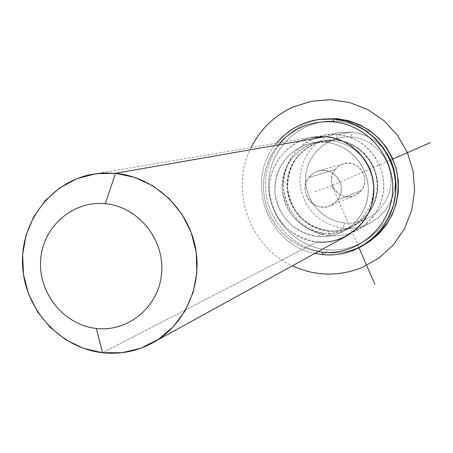<?xml version="1.0" encoding="UTF-8"?>
<svg xmlns="http://www.w3.org/2000/svg" width="453" height="453" viewBox="0 0 453 453"><rect width="100%" height="100%" fill="white"/><g stroke="black" fill="none" stroke-linecap="round" stroke-linejoin="round"><path stroke-width="0.34" stroke-dasharray="2.27 1.7" d="M337.581 200.118L339.688 196.608L340.967 192.706L341.352 188.601L340.826 184.501L339.405 180.617L337.174 177.146L334.229 174.258L330.735 172.1L326.862 170.781L322.808 170.368L318.77 170.877L314.954 172.282L311.556 174.513L308.742 177.457L306.647 180.962L305.379 184.858L305.005 188.946L305.537 193.029L306.953 196.896L309.173 200.356L312.094 203.238L315.577 205.396L319.433 206.727L323.482 207.151L327.519 206.664L331.336 205.271L334.75 203.057L337.581 200.118L330.832 205.515C314.614 213.952 296.953 191.466 308.742 177.457L334.892 169.711C324.048 182.559 340.26 203.154 355.158 195.407L361.364 190.453L337.581 200.118L361.364 190.453C371.607 178.391 357.751 158.448 343 163.986L338.51 166.223L334.892 169.711L308.742 177.457L312.672 173.652L317.559 171.217C333.618 165.186 348.725 186.97 337.581 200.118M329.025 235.707L328.606 230.837C352.553 233.403 375.599 214.218 377.53 189.784C379.812 165.385 360.322 142.004 336.188 140.056L337.479 134.541C364.382 136.693 386.132 162.769 383.572 189.977C381.415 217.219 355.701 238.578 329.025 235.707C302.31 233.238 281.058 207.474 283.425 180.583C285.396 153.658 310.605 131.987 337.479 134.541L336.188 140.056C312.089 137.746 289.444 157.18 287.666 181.359C285.537 205.503 304.626 228.635 328.606 230.837L329.025 235.707C339.965 236.693 350.169 234.382 359.631 228.765L366.862 223.425L373.034 216.851L377.938 209.252L381.42 200.872L383.357 191.981L383.691 182.865L382.4 173.822L379.529 165.141L375.175 157.106L369.478 149.977L362.621 143.986L354.829 139.331L346.358 136.149L337.479 134.541L351.415 132.112L359.863 133.635L367.932 136.659L375.344 141.087L381.868 146.778L387.292 153.55L391.432 161.189L394.161 169.439L395.384 178.04L395.061 186.71L393.215 195.164L389.897 203.131L385.226 210.362L379.348 216.619L372.457 221.704C363.442 227.049 353.725 229.258 343.306 228.329L329.025 235.707L343.306 228.329C317.893 223.635 303.397 208.403 299.818 182.633C300.475 156.613 313.227 140.011 338.074 132.825L351.415 132.112L337.479 134.541L323.47 135.288C297.389 142.842 284.014 160.294 283.34 187.644C287.117 214.733 302.344 230.758 329.025 235.707M328.606 230.837L328.176 231.053C337.7 231.913 346.619 229.977 354.942 225.237L361.573 220.52L367.253 214.665L371.794 207.859L375.05 200.322L376.902 192.299L377.292 184.054L376.211 175.855L373.68 167.978L369.795 160.679L364.676 154.196L358.499 148.743L351.46 144.501L343.799 141.602L335.769 140.136L344.212 141.517L351.862 144.411L358.889 148.646L365.056 154.094L370.169 160.566L374.048 167.853L376.573 175.719L377.655 183.907L377.264 192.14L375.412 200.152L372.168 207.678L367.632 214.473L361.958 220.322L355.333 225.028C347.026 229.762 338.119 231.698 328.606 230.837C304.835 226.472 291.171 212.231 287.615 188.125C287.966 163.76 299.688 148.012 322.785 140.894L335.769 140.136L322.343 140.974C299.212 148.108 287.474 163.873 287.123 188.278C290.684 212.417 304.371 226.681 328.176 231.053L328.606 230.837M323.787 233.244L317.417 236.426C327.281 237.321 336.517 235.317 345.135 230.413L352.004 225.526L357.887 219.462L362.587 212.406L365.956 204.592L367.876 196.274L368.278 187.723L367.145 179.224L364.523 171.053L360.497 163.482L355.192 156.755L348.787 151.098L341.494 146.698L333.561 143.692L325.237 142.174L331.471 140.968C346.279 142.65 357.893 149.762 366.313 162.304C357.893 149.762 346.279 142.65 331.471 140.968L325.237 142.174L311.336 143.04C287.383 150.424 275.231 166.766 274.886 192.061C278.584 217.089 292.763 231.879 317.417 236.426L323.787 233.244C299.637 228.799 285.752 214.326 282.134 189.818C282.479 165.056 294.388 149.054 317.853 141.817L331.471 140.968C306.981 138.618 283.98 158.369 282.185 182.944C280.022 207.48 299.422 231.002 323.787 233.244C351.273 236.777 377.083 210.719 373.408 182.678C374.552 202.106 367.066 216.998 350.939 227.349C342.502 232.157 333.448 234.122 323.787 233.244M325.701 136.602C297.74 133.935 271.54 156.495 269.507 184.524C267.066 212.519 289.173 239.354 316.958 241.942C289.207 236.766 273.363 220.079 269.422 191.874C267.848 166.444 286.262 142.197 311.126 137.378L95.883 173.72M325.237 142.174C350.271 144.196 370.509 168.493 368.147 193.827C366.154 219.201 342.253 239.099 317.417 236.426C292.542 234.127 272.74 210.101 274.937 185.039C276.76 159.943 300.231 139.773 325.237 142.174M102.497 352.751L316.958 241.942L102.497 352.751M344.999 236.823C336.132 241.155 326.783 242.865 316.958 241.942M351.743 137.049C328.923 134.875 307.457 153.256 305.752 176.126C303.72 198.969 321.794 220.838 344.507 222.904C367.185 225.305 389.014 207.146 390.848 184.048C393.023 160.979 374.586 138.884 351.743 137.049L351.449 132.112L338.074 132.825C313.227 140.011 300.475 156.613 299.818 182.633C303.397 208.403 317.893 223.635 343.306 228.329L344.507 222.904C321.794 220.838 303.72 198.969 305.752 176.126C307.457 153.256 328.923 134.875 351.743 137.049C374.586 138.884 393.023 160.979 390.848 184.048C389.014 207.146 367.185 225.305 344.507 222.904L343.306 228.329C353.725 229.258 363.442 227.049 372.457 221.704L379.348 216.619L385.226 210.362L389.897 203.131L393.215 195.164L395.061 186.71L395.384 178.04L394.161 169.439L391.432 161.189L387.292 153.55L381.868 146.778L375.344 141.087L367.932 136.659L359.863 133.635L351.449 132.112L351.743 137.049M334.892 169.711L337.485 167.01L340.611 164.966L344.116 163.675L347.819 163.205L351.545 163.584L355.101 164.79L358.312 166.761L361.007 169.405L363.057 172.587L364.354 176.143L364.835 179.892L364.478 183.658L363.3 187.236L361.364 190.453L358.759 193.148L355.622 195.181L352.111 196.46L348.408 196.913L344.688 196.523L341.143 195.311L337.955 193.335L335.271 190.696L333.232 187.525L331.936 183.986L331.454 180.243L331.8 176.494L332.966 172.927L334.892 169.711M326.619 249.671C360.435 253.363 393.136 226.319 395.905 191.698C399.178 157.129 371.5 123.992 337.338 121.319C303.216 118.125 271.319 145.673 268.856 179.779C265.888 213.844 292.757 246.483 326.619 249.671L325.962 252.576C340.112 253.884 353.363 250.996 365.718 243.907C353.363 250.996 340.112 253.884 325.962 252.576L326.619 249.671C292.757 246.483 265.888 213.844 268.856 179.779C271.319 145.673 303.216 118.125 337.338 121.319C371.5 123.992 399.178 157.129 395.905 191.698C393.136 226.319 360.435 253.363 326.619 249.671M335.769 140.136C359.931 142.089 379.455 165.509 377.168 189.943C375.237 214.411 352.157 233.618 328.176 231.053C304.161 228.85 285.045 205.679 287.174 181.5C288.952 157.287 311.63 137.825 335.769 140.136M337.14 118.675L337.338 121.319L337.14 118.675M322.247 119.077C289.626 123.556 264.365 154.179 265.532 187.146C266.375 220.124 293.323 249.416 325.962 252.576C293.301 249.416 266.347 220.09 265.532 187.089C264.393 154.105 289.705 123.488 322.355 119.06L318.765 119.467M318.165 251.602L308.465 249.207L299.235 245.345L290.696 240.107L283.046 233.612L276.46 226.024L271.098 217.519L267.077 208.295L264.501 198.567L263.42 188.567L263.867 178.527L265.826 168.68L269.269 159.263L274.099 150.498L280.226 142.593L274.099 150.498L269.269 159.263L265.826 168.68L263.867 178.527L263.42 188.567L264.501 198.567L267.077 208.295L271.098 217.519L276.46 226.024L283.046 233.612L290.696 240.107L299.235 245.345L308.465 249.207L318.165 251.602M276.568 143.21C244.286 179.852 266.896 244.745 314.926 253.386C266.896 244.745 244.286 179.852 276.568 143.21M322.434 254.58L325.962 252.576L322.434 254.58M392.847 159.037L331.964 185.702L358.991 247.814M331.964 185.702L313.77 192.044M251.132 147.508C229.36 189.541 249.195 246.438 292.344 265.82M354.942 225.237L355.333 225.028M322.343 140.974L322.785 140.894M345.135 230.413L350.939 227.349M311.336 143.04L317.853 141.817M355.158 195.407L330.832 205.515M343 163.986L317.559 171.217M323.47 135.288L338.074 132.825L351.449 132.112L359.914 133.635L367.983 136.664L375.401 141.093L381.924 146.783L387.343 153.55L391.477 161.183L394.201 169.428L395.418 178.018L395.101 186.681L393.249 195.135L389.931 203.108L385.248 210.345L379.359 216.608L372.457 221.704L359.631 228.765"/><path stroke-width="0.68" d="M366.313 162.304L368.617 166.353L371.041 172.078L372.694 178.069L373.408 182.678L372.694 178.069L371.041 172.078L368.617 166.353L366.313 162.304M316.958 241.942C344.705 244.948 371.449 222.723 373.685 194.348C376.335 166.013 353.685 138.845 325.701 136.602L115.515 173.295L103.261 173.023L91.155 174.518C49.677 182.616 19.587 223.737 22.65 266.908C25.351 310.107 60.509 348.108 102.497 352.751C121.489 354.744 139.19 350.871 155.606 341.12C187.078 322.077 203.607 281.336 194.62 243.776C185.741 206.189 152.463 176.704 115.515 173.295L325.701 136.602L334.937 138.273L343.753 141.591L351.862 146.444L359.002 152.684L364.937 160.113L369.467 168.482L372.457 177.525L373.804 186.947L373.465 196.443L371.449 205.702L367.836 214.428L362.734 222.338L356.313 229.178L348.793 234.733L344.999 236.823M311.126 137.378L325.701 136.602M115.515 173.295L105.294 203.72C72.797 200.328 42.69 226.84 40.657 259.994C38.148 293.102 64.037 325.078 96.291 328.459L102.497 352.751L83.409 348.334L65.662 339.71L50.119 327.326L37.525 311.789L28.494 293.867L23.454 274.433L22.661 254.433L26.161 234.835L33.794 216.613L45.209 200.656L59.864 187.78L77.044 178.641L95.911 173.72L115.515 173.295L134.875 177.417L152.995 185.9L168.935 198.335L181.874 214.088L191.126 232.361L196.223 252.202L196.896 272.593L193.125 292.479L185.118 310.837L173.301 326.749L158.307 339.405L140.9 348.198L121.982 352.711L102.497 352.751L96.291 328.459C128.505 332.326 159.365 306.296 161.67 272.655C164.462 239.071 137.825 206.619 105.294 203.72L115.515 173.295M96.291 328.459C64.037 325.078 38.148 293.102 40.657 259.994C42.69 226.84 72.797 200.328 105.294 203.72C137.825 206.619 164.462 239.071 161.67 272.655C159.365 306.296 128.505 332.326 96.291 328.459M322.355 119.06L337.14 118.675L348.64 120.708L359.642 124.745L369.801 130.668L378.799 138.29L386.352 147.378L392.23 157.661L396.239 168.805L398.261 180.475L398.238 192.299L396.165 203.907L392.111 214.949L386.216 225.079L378.657 233.98L369.676 241.398L365.718 243.907C391.483 226.574 401.845 202.315 396.811 171.126C387.864 140.798 367.972 123.312 337.14 118.675L322.247 119.077M333.063 121.863C367.723 124.581 395.82 158.222 392.502 193.312C389.693 228.454 356.517 255.9 322.213 252.14L318.165 251.602L322.213 252.14C356.517 255.9 389.693 228.454 392.502 193.312C395.82 158.222 367.723 124.581 333.063 121.863L333.725 119.077L318.765 119.467C301.715 122.106 287.649 130.022 276.568 143.21C291.602 125.798 310.656 117.757 333.725 119.077L337.14 118.675L333.725 119.077C369.784 121.891 399.025 156.897 395.565 193.408C392.638 229.971 358.108 258.499 322.434 254.58C338.476 256.024 353.221 252.259 366.658 243.278L375.741 235.775L383.385 226.766L389.354 216.517L393.447 205.345L395.548 193.595L395.571 181.63L393.521 169.818L389.461 158.539L383.515 148.131L375.871 138.929L366.766 131.217L356.488 125.226L345.356 121.138L333.725 119.077L333.063 121.863C312.179 120.577 294.563 127.486 280.226 142.593C294.563 127.486 312.179 120.577 333.063 121.863M314.926 253.386L322.434 254.58L322.213 252.14L322.434 254.58L314.926 253.386M358.991 247.814L374.903 284.376M392.847 159.037L430.35 142.616M292.344 265.82C315.509 276.307 338.889 276.811 362.485 267.338L379.28 257.791L393.549 244.654L404.546 228.561L411.692 210.322L414.597 190.872L413.108 171.2L407.287 152.321L397.434 135.215L384.059 120.758L367.864 109.688L349.682 102.565L330.458 99.722L311.166 101.291L292.785 107.157C274.241 115.775 260.356 129.23 251.132 147.508M91.155 174.518L95.883 173.72M155.606 341.12L348.793 234.733M366.658 243.278L369.676 241.398"/></g></svg>
